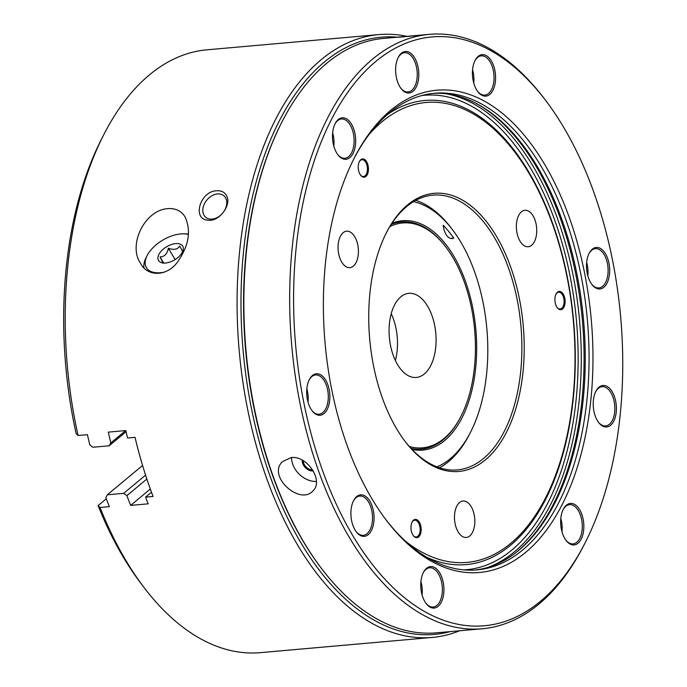 <?xml version="1.0" encoding="UTF-8"?>
<svg xmlns="http://www.w3.org/2000/svg" width="687" height="687" viewBox="0 0 687 687"><rect width="100%" height="100%" fill="white"/><g stroke="black" fill="none" stroke-linecap="round" stroke-linejoin="round"><path stroke-width="1.03" d="M391.985 223.266A115.133 63.547 -95.1 0 1 444.618 242.863A115.133 63.547 -95.1 0 1 474.425 377.592A115.133 63.547 -95.1 0 1 412.002 449.401M391.204 224.469A113.999 62.921 -95.1 0 1 433.617 233.795A113.999 62.921 -95.1 0 1 443.373 243.851A113.999 62.921 -95.1 0 1 445.597 246.685L446.189 247.475A112.874 62.302 -95.1 0 1 461.114 416.039A112.874 62.302 -95.1 0 1 409.34 446.498M461.114 416.039L460.659 416.932A113.999 62.921 -95.1 0 1 411.024 448.353M389.873 226.59A112.874 62.302 -95.1 0 1 434.339 234.714A112.874 62.302 -95.1 0 1 446.189 247.475M420.719 297.737A42.225 23.306 -95.1 0 1 435.979 344.067A42.225 23.306 -95.1 0 1 416.305 377.455A42.225 23.306 -95.1 0 1 389.366 337.446A42.225 23.306 -95.1 0 1 408.859 293.34A42.225 23.306 -95.1 0 1 420.719 297.737M557.097 307.433A8.442 4.663 84.9 0 0 557.432 307.81A8.442 4.663 84.9 0 0 560.163 309.021A8.442 4.663 84.9 0 0 564.061 300.202A8.442 4.663 84.9 0 0 558.677 292.198A8.442 4.663 84.9 0 0 555.938 294.302M391.221 313.701A42.225 23.306 -95.1 0 1 395.36 360.503M557.861 308.377A9.171 5.067 84.9 0 0 564.456 305.947A9.171 5.067 84.9 0 0 562.928 293.65A9.171 5.067 84.9 0 0 556.075 294.002A9.171 5.067 84.9 0 0 557.294 307.699A9.171 5.067 84.9 0 0 557.861 308.377M302.246 460.127A9.171 6.879 -136.4 0 0 313.263 470.964M303.199 460.668A8.442 6.338 -136.4 0 0 312.688 470.002M516.401 228.093A18.3 10.099 -95.1 0 1 524.937 210.282A18.3 10.099 -95.1 0 1 536.616 227.62A18.3 10.099 -95.1 0 1 528.166 246.736A18.3 10.099 -95.1 0 1 516.401 228.093M291.597 457.559A21.108 15.835 -136.4 0 0 316.381 481.458M587.823 275.813A19.708 10.872 84.9 0 0 586.646 262.528M567.359 541.931A20.833 11.499 84.9 0 0 582.318 536.427A20.833 11.499 84.9 0 0 578.849 508.483A20.833 11.499 84.9 0 0 563.297 509.299A20.833 11.499 84.9 0 0 566.054 540.403A20.833 11.499 84.9 0 0 567.359 541.931M565.753 539.991A19.708 10.872 84.9 0 0 566.681 541.047A19.708 10.872 84.9 0 0 573.061 543.889A19.708 10.872 84.9 0 0 582.155 523.305A19.708 10.872 84.9 0 0 569.583 504.636A19.708 10.872 84.9 0 0 563.074 509.754M175.099 259.592L168.375 248.222C173.82 250.248 177.598 249.501 179.736 245.98L182.519 251.33M168.375 248.222C167.259 253.881 164.485 256.775 160.062 256.895L163.102 263.336M163.704 263.052L160.062 256.895M406.953 36.351A302.598 167.018 84.9 0 0 378.88 34.59L207.027 49.807A302.598 167.018 84.9 0 0 103.591 135.03A302.598 167.018 84.9 0 0 78.078 435.489L87.429 434.665A302.598 167.018 -95.1 0 0 89.791 444.781L92.788 447.254L109.156 445.803L126.107 431.711M100.027 507.47A48373.86 14390.194 163 0 1 98.086 505.606A296.973 163.91 84.9 0 0 140.595 582.954L143.592 586.921A302.598 167.018 84.9 0 1 100.027 507.47L109.379 506.645A302.598 167.018 84.9 0 1 105.858 497.482L107.292 494.803L123.66 493.36L126.906 495.619A302.598 167.018 -95.1 0 0 130.659 505.383L148.194 503.829A302.598 167.018 84.9 0 1 145.592 497.139L153.072 496.478A302.598 167.018 -95.1 0 1 135.047 437.353L127.559 438.014A302.598 167.018 -95.1 0 1 125.858 430.569L108.323 432.123A302.598 167.018 84.9 0 0 110.83 442.926L109.156 445.803M143.592 586.921A302.598 167.018 84.9 0 0 149.491 594.435A302.598 167.018 84.9 0 0 260.39 652.65L432.243 637.442A302.598 167.018 84.9 0 0 459.569 630.778M378.88 34.59A302.598 167.018 84.9 0 0 239.857 249.029A302.598 167.018 84.9 0 0 321.344 579.218A302.598 167.018 84.9 0 0 432.243 637.442M167.877 208.616C144.459 210.102 127.859 245.19 140.474 263.164C147.533 277.376 167.877 276.595 178.199 261.069C188.899 245.336 191.218 230.677 185.172 217.092C181.462 210.961 175.7 208.135 167.877 208.616M226.641 195.821C231.828 205.018 218.981 222.099 208.067 220.183C191.664 219.514 200.235 190.926 216.68 190.797C221.36 190.462 224.683 192.137 226.641 195.821M397.541 37.184A299.79 165.464 84.9 0 0 245.396 235.864A299.79 165.464 84.9 0 0 324.47 576.754A299.79 165.464 84.9 0 0 450.165 631.611M103.591 135.03L101.341 139.461A296.973 163.91 84.9 0 0 76.137 433.634A48373.86 14390.194 163 0 0 78.078 435.489M145.592 497.139L151.492 492.236M123.66 493.36L145.584 475.129M126.906 495.619L146.863 479.028M107.292 494.803L142.578 465.477M164.356 272.146A28.15 15.372 149.4 0 1 147.147 255.573A28.15 15.372 149.4 0 1 183.901 233.829L186.426 233.906A30.967 16.909 149.4 0 1 188.47 234.052M143.969 267.758A30.967 16.909 149.4 0 1 146.005 257.823L147.147 255.573M217.47 193.957A14.075 10.253 -49.8 0 0 204.52 203.601A14.075 10.253 -49.8 0 0 205.714 217.29A14.075 10.253 -49.8 0 0 222.622 213.15A14.075 10.253 -49.8 0 0 223.876 195.786A14.075 10.253 -49.8 0 0 217.47 193.957M98.086 505.606L106.33 498.753M183.901 233.829A28.15 15.372 149.4 0 1 188.436 234.473M182.922 246.496A14.075 7.686 149.4 0 1 183.317 249.166A14.075 7.686 149.4 0 1 174.541 259.926A14.075 7.686 149.4 0 1 160.878 262.443A14.075 7.686 149.4 0 1 158.328 255.744A14.075 7.686 149.4 0 1 170.625 244.821A14.075 7.686 149.4 0 1 182.922 246.496M130.659 505.383L150.324 489.041M110.83 442.926L125.669 430.586M453.746 238.131A129.482 71.465 -95.1 0 0 443.227 225.259A14.075 7.772 84.9 0 0 452.209 238.561A14.075 7.772 84.9 0 0 453.746 238.131L450.62 238.406M415.824 200.338A137.932 76.128 -95.1 0 1 423.561 203.575A137.932 76.128 -95.1 0 1 451.316 228.17L452.819 230.154A135.116 74.574 -95.1 0 1 470.672 431.934A135.116 74.574 -95.1 0 1 436.992 466.885M470.672 431.934L469.547 434.15A137.932 76.128 -95.1 0 1 439.5 467.778M413.514 201.66A135.116 74.574 -95.1 0 1 425.631 206.066A135.116 74.574 -95.1 0 1 452.819 230.154M311.606 376.287A20.833 11.499 84.9 0 0 309.305 379.628A20.833 11.499 84.9 0 0 312.061 410.732A20.833 11.499 84.9 0 0 327.158 409.504A20.833 11.499 84.9 0 0 326.806 382.221A20.833 11.499 84.9 0 0 311.606 376.287M311.761 410.319A19.708 10.872 84.9 0 0 319.069 414.218A19.708 10.872 84.9 0 0 328.163 393.634A19.708 10.872 84.9 0 0 315.591 374.965A19.708 10.872 84.9 0 0 311.031 377.352A19.708 10.872 84.9 0 0 309.081 380.083M307.999 402.11A19.708 10.872 84.9 0 0 306.823 388.825M425.691 569.102A20.833 11.499 84.9 0 0 423.39 572.443A20.833 11.499 84.9 0 0 426.138 603.547A20.833 11.499 84.9 0 0 441.243 602.319A20.833 11.499 84.9 0 0 440.891 575.045A20.833 11.499 84.9 0 0 425.691 569.102M425.837 603.143A19.708 10.872 84.9 0 0 433.145 607.033A19.708 10.872 84.9 0 0 442.239 586.449A19.708 10.872 84.9 0 0 429.676 567.78A19.708 10.872 84.9 0 0 425.116 570.176A19.708 10.872 84.9 0 0 423.166 572.898M413.145 520.531A9.171 5.067 84.9 0 0 412.131 522A9.171 5.067 84.9 0 0 413.351 535.697A9.171 5.067 84.9 0 0 419.997 535.156A9.171 5.067 84.9 0 0 419.843 523.142A9.171 5.067 84.9 0 0 413.145 520.531M413.153 535.431A8.442 4.663 84.9 0 0 416.219 537.019A8.442 4.663 84.9 0 0 420.118 528.2A8.442 4.663 84.9 0 0 414.733 520.196A8.442 4.663 84.9 0 0 412.775 521.218A8.442 4.663 84.9 0 0 411.994 522.3M422.084 594.933A19.708 10.872 84.9 0 0 420.908 581.649M561.992 531.781A19.708 10.872 84.9 0 0 560.815 518.496M355.978 531.412A19.708 10.872 84.9 0 0 363.286 535.31A19.708 10.872 84.9 0 0 372.38 514.726A19.708 10.872 84.9 0 0 359.808 496.057A19.708 10.872 84.9 0 0 355.256 498.444A19.708 10.872 84.9 0 0 353.298 501.175M591.576 284.023A19.708 10.872 84.9 0 0 592.512 285.079A19.708 10.872 84.9 0 0 598.884 287.922A19.708 10.872 84.9 0 0 607.978 267.337A19.708 10.872 84.9 0 0 595.406 248.668A19.708 10.872 84.9 0 0 588.905 253.786M598.308 422.041A19.708 10.872 84.9 0 0 599.244 423.098A19.708 10.872 84.9 0 0 605.616 425.931A19.708 10.872 84.9 0 0 614.71 405.347A19.708 10.872 84.9 0 0 602.138 386.678A19.708 10.872 84.9 0 0 595.638 391.796M468.963 503.657A18.3 10.099 -95.1 0 1 474.743 523.743A18.3 10.099 -95.1 0 1 466.267 537.474A18.3 10.099 -95.1 0 1 454.596 520.136A18.3 10.099 -95.1 0 1 463.038 501.021A18.3 10.099 -95.1 0 1 468.963 503.657M291.142 457.594C307.398 455.241 323.826 481.089 313.074 490.724C300.313 506.027 266.796 476.211 282.494 461.612L291.142 457.594M355.832 497.379A20.833 11.499 84.9 0 0 353.53 500.72A20.833 11.499 84.9 0 0 356.278 531.824A20.833 11.499 84.9 0 0 371.384 530.596A20.833 11.499 84.9 0 0 371.023 503.313A20.833 11.499 84.9 0 0 355.832 497.379M593.182 285.964A20.833 11.499 84.9 0 0 608.15 280.459A20.833 11.499 84.9 0 0 604.672 252.515A20.833 11.499 84.9 0 0 589.128 253.331A20.833 11.499 84.9 0 0 591.876 284.435A20.833 11.499 84.9 0 0 593.182 285.964M599.914 423.973A20.833 11.499 84.9 0 0 614.882 418.469A20.833 11.499 84.9 0 0 611.404 390.534A20.833 11.499 84.9 0 0 595.861 391.341A20.833 11.499 84.9 0 0 598.609 422.445A20.833 11.499 84.9 0 0 599.914 423.973M546.191 101.144L544.688 99.16A298.381 164.682 84.9 0 0 429.53 34.35A298.381 164.682 84.9 0 0 291.786 346.085A298.381 164.682 84.9 0 0 482.145 628.785A298.381 164.682 84.9 0 0 584.13 544.748L585.264 542.532A295.565 163.128 84.9 0 0 622.113 338.064A295.565 163.128 84.9 0 0 546.191 101.144A295.565 163.128 84.9 0 0 322.873 137.907A295.565 163.128 84.9 0 0 358.957 545.564A295.565 163.128 84.9 0 0 585.264 542.532M404.454 440.539A137.932 76.128 84.9 0 0 457.241 469.908A137.932 76.128 84.9 0 0 521.588 335.642A137.932 76.128 84.9 0 0 432.913 195.125A137.932 76.128 84.9 0 0 386.111 233.314M523.923 335.557A139.616 77.064 84.9 0 0 469.496 204.735A139.616 77.064 84.9 0 0 386.446 232.644A139.616 77.064 84.9 0 0 404.901 441.14A139.616 77.064 84.9 0 0 486.911 458.564A139.616 77.064 84.9 0 0 523.923 335.557M404.987 540.772A230.823 127.396 84.9 0 0 574.512 337.626A230.823 127.396 84.9 0 0 498.685 133.604A230.823 127.396 84.9 0 0 369.031 134.549M368.43 168.281A9.171 5.067 84.9 0 0 364.857 159.685A9.171 5.067 84.9 0 0 359.395 161.514A9.171 5.067 84.9 0 0 360.615 175.219A9.171 5.067 84.9 0 0 365.999 176.361A9.171 5.067 84.9 0 0 368.43 168.281M354.08 265.431A18.3 10.099 -95.1 0 1 349.846 267.647A18.3 10.099 -95.1 0 1 338.176 250.317A18.3 10.099 -95.1 0 1 346.626 231.193A18.3 10.099 -95.1 0 1 357.678 244.469A18.3 10.099 -95.1 0 1 354.08 265.431M426.704 557.26A232.987 128.589 84.9 0 0 574.779 337.764A232.987 128.589 84.9 0 0 387.511 114.497M516.401 552.219A240.39 132.677 84.9 0 0 583.564 337.515A240.39 132.677 84.9 0 0 476.701 103.703M475.018 570.047A239.265 132.059 84.9 0 0 517.148 551.635A239.265 132.059 84.9 0 0 584.74 337.326A239.265 132.059 84.9 0 0 477.542 104.149A239.265 132.059 84.9 0 0 432.836 93.423M385.33 518.917A239.265 132.059 84.9 0 0 476.933 569.901A239.265 132.059 84.9 0 0 588.553 336.991A239.265 132.059 84.9 0 0 434.734 93.234A239.265 132.059 84.9 0 0 353.513 159.513M592.452 336.853A242.082 133.613 84.9 0 0 498.066 110.006A242.082 133.613 84.9 0 0 354.08 158.396A242.082 133.613 84.9 0 0 386.077 519.913A242.082 133.613 84.9 0 0 528.277 550.124A242.082 133.613 84.9 0 0 592.452 336.853M495.55 75.862A20.833 11.499 84.9 0 0 487.435 56.343A20.833 11.499 84.9 0 0 475.043 60.508A20.833 11.499 84.9 0 0 477.8 91.62A20.833 11.499 84.9 0 0 490.029 94.213A20.833 11.499 84.9 0 0 495.55 75.862M355.643 139.014A20.833 11.499 84.9 0 0 347.519 119.495A20.833 11.499 84.9 0 0 335.136 123.66A20.833 11.499 84.9 0 0 337.884 154.764A20.833 11.499 84.9 0 0 350.121 157.366A20.833 11.499 84.9 0 0 355.643 139.014M418.769 72.728A20.833 11.499 84.9 0 0 410.654 53.208A20.833 11.499 84.9 0 0 398.262 57.373A20.833 11.499 84.9 0 0 401.01 88.477A20.833 11.499 84.9 0 0 413.248 91.079A20.833 11.499 84.9 0 0 418.769 72.728M477.499 91.208A19.708 10.872 84.9 0 0 484.799 95.098A19.708 10.872 84.9 0 0 493.996 75.922A19.708 10.872 84.9 0 0 481.329 55.845A19.708 10.872 84.9 0 0 474.82 60.963M473.738 82.998A19.708 10.872 84.9 0 0 473.884 77.7A19.708 10.872 84.9 0 0 472.562 69.713M337.583 154.352A19.708 10.872 84.9 0 0 344.891 158.25A19.708 10.872 84.9 0 0 354.08 139.075A19.708 10.872 84.9 0 0 341.413 118.997A19.708 10.872 84.9 0 0 334.913 124.115M333.83 146.142A19.708 10.872 84.9 0 0 333.976 140.852A19.708 10.872 84.9 0 0 332.654 132.857M360.417 174.945A8.442 4.663 84.9 0 0 363.483 176.533A8.442 4.663 84.9 0 0 367.425 168.315A8.442 4.663 84.9 0 0 361.997 159.71A8.442 4.663 84.9 0 0 359.258 161.814M400.71 88.065A19.708 10.872 84.9 0 0 408.018 91.964A19.708 10.872 84.9 0 0 417.215 72.779A19.708 10.872 84.9 0 0 404.549 52.71A19.708 10.872 84.9 0 0 398.039 57.828M425.184 34.839L398.031 37.296M429.53 34.35L383.698 38.403A298.381 164.682 84.9 0 0 281.704 122.441A298.381 164.682 84.9 0 0 321.147 568.029A298.381 164.682 84.9 0 0 436.314 632.839L482.145 628.785M281.704 122.441L281.258 123.325A297.256 164.064 84.9 0 0 320.546 567.23L321.147 568.029M463.785 569.884A238.14 131.44 84.9 0 0 577.638 337.875A238.14 131.44 84.9 0 0 421.801 95.562M488.405 567.222A240.39 132.677 84.9 0 0 580.755 337.764A240.39 132.677 84.9 0 0 446.498 93.853"/></g></svg>
